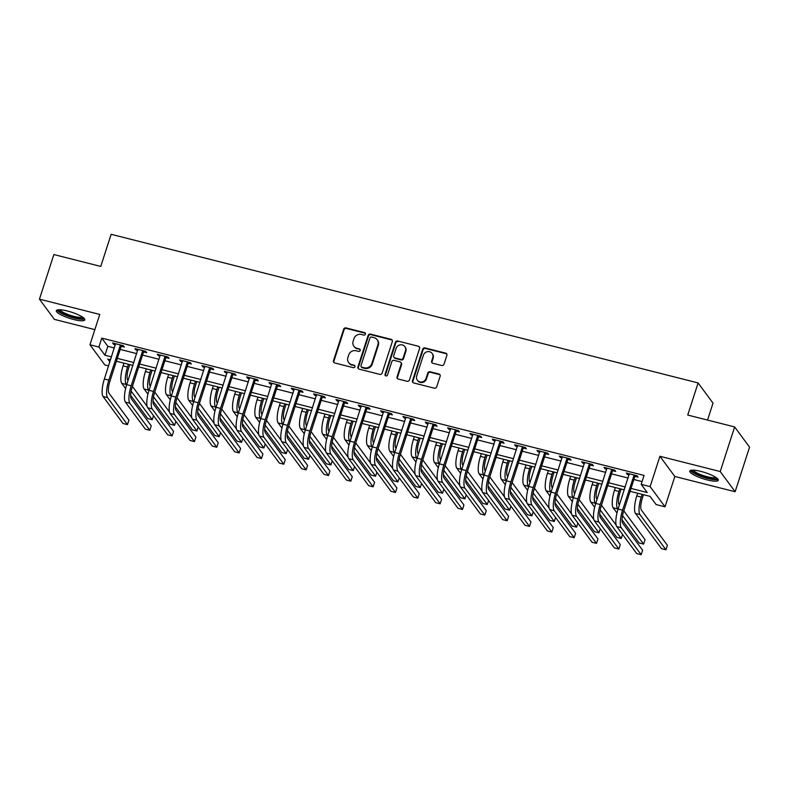 <?xml version="1.0" encoding="UTF-8"?>
<svg xmlns="http://www.w3.org/2000/svg" width="789" height="789" viewBox="0 0 789 789"><rect width="100%" height="100%" fill="white"/><g stroke="black" fill="none" stroke-linecap="round" stroke-linejoin="round"><path stroke-width="1.18" d="M365.445 334.161A1.322 1.233 -36.4 0 0 364.617 332.623L345.976 327.908A1.884 1.765 -36.4 0 0 343.659 329.22L333.471 360.741A1.884 1.765 -36.4 0 0 334.664 362.94L353.294 367.664A1.322 1.233 -36.4 0 0 354.754 365.652A1.322 1.233 -36.4 0 0 354.093 365.208L351.677 364.597A6.036 5.641 -36.4 0 1 347.88 357.575L348.728 354.942A6.036 5.641 -36.4 0 1 356.145 350.76L358.561 351.371A1.322 1.233 -36.4 0 0 360.021 349.359A1.322 1.233 -36.4 0 0 359.35 348.916L356.944 348.304A6.036 5.641 -36.4 0 1 353.137 341.282L353.985 338.649A6.036 5.641 -36.4 0 1 361.411 334.467L363.818 335.078A1.322 1.233 -36.4 0 0 365.445 334.161M365.435 333.372A1.322 1.233 -36.4 0 0 365.021 333.175L346.381 328.451A1.884 1.765 -36.4 0 0 344.063 329.763L333.875 361.293A1.884 1.765 -36.4 0 0 333.944 362.565M354.922 365.958A1.322 1.233 -36.4 0 0 354.498 365.751L351.677 364.597M360.178 349.665A1.322 1.233 -36.4 0 0 359.754 349.468L356.944 348.304M700.869 471.388A14.981 3.225 -162.1 0 0 689.754 471.043A14.981 3.225 -162.1 0 0 707.151 479.909A14.981 3.225 -162.1 0 0 718.266 480.254A14.981 3.225 -162.1 0 0 700.869 471.388M67.44 311.004A14.981 3.225 -162.1 0 0 56.325 310.659A14.981 3.225 -162.1 0 0 73.722 319.525A14.981 3.225 -162.1 0 0 84.837 319.861A14.981 3.225 -162.1 0 0 67.44 311.004M441.702 365.504A1.884 1.765 -36.4 0 0 444.02 364.193L446.88 355.356A1.884 1.765 -36.4 0 0 445.686 353.156L424.995 347.919A1.884 1.765 -36.4 0 0 422.667 349.221L412.489 380.752A1.884 1.765 -36.4 0 0 413.673 382.951L434.374 388.188A1.884 1.765 -36.4 0 0 436.692 386.876L440.144 376.195A1.884 1.765 -36.4 0 0 438.95 373.996L430.094 371.757A1.884 1.765 -36.4 0 0 427.776 373.069L426.07 378.365A5.04 4.714 -36.4 0 1 417.322 380.17A5.04 4.714 -36.4 0 1 416.681 375.988L423.387 355.228A5.04 4.714 -36.4 0 1 432.135 353.423A5.04 4.714 -36.4 0 1 432.767 357.604L431.652 361.066A1.884 1.765 -36.4 0 0 432.845 363.265L441.702 365.504M734.638 426.928L749.55 447.136L735.141 491.744L720.229 471.546L734.638 426.928L687.732 415.053L698.107 382.931L111.141 234.303L100.765 266.426L53.859 254.551L39.45 299.159L99.759 314.436L89.956 344.773L98.891 347.032L101.771 338.106L644.071 475.422L641.191 484.347L650.126 486.606L665.038 506.814L656.103 504.556L650.057 496.36L630.095 491.31M720.229 471.546L659.92 456.269L650.126 486.606M392.33 341.538A1.884 1.765 -36.4 0 0 391.137 339.349L370.445 334.102A1.884 1.765 -36.4 0 0 368.128 335.414L357.94 366.944A1.884 1.765 -36.4 0 0 359.133 369.134L379.825 374.38A1.884 1.765 -36.4 0 0 382.142 373.069L392.33 341.538M397.715 341.006L418.417 346.253A1.884 1.765 -36.4 0 1 419.6 348.442L409.422 379.973A1.884 1.765 -36.4 0 1 407.094 381.284L398.238 379.036A1.884 1.765 -36.4 0 1 397.054 376.846L401.187 364.054A1.884 1.765 -36.4 0 0 399.993 361.865L394.115 360.376A1.884 1.765 -36.4 0 0 391.798 361.678L387.498 374.992A1.322 1.233 -36.4 0 1 385.21 375.465A1.322 1.233 -36.4 0 1 385.042 374.371L395.397 342.318A1.884 1.765 -36.4 0 1 397.715 341.006L418.417 346.253M39.45 299.159L54.362 319.367L94.848 329.624M101.771 338.106L107.817 346.302L114.385 347.969M120.194 349.438L136.724 353.62M142.533 355.089L159.062 359.281M164.862 360.751L181.391 364.932M187.2 366.402L203.73 370.583M209.539 372.053L226.068 376.245M231.867 377.714L248.397 381.896M254.206 383.365L270.735 387.557M276.544 389.026L293.074 393.208M298.873 394.678L315.403 398.869M321.212 400.339L337.741 404.52M343.55 405.99L360.08 410.172M365.879 411.641L382.409 415.833M388.218 417.302L404.747 421.484M410.556 422.953L427.086 427.145M432.885 428.614L449.414 432.796M455.223 434.266L471.753 438.457M477.562 439.927L494.092 444.108M499.891 445.578L516.42 449.76M522.229 451.229L538.759 455.421M544.568 456.89L561.097 461.072M566.896 462.541L583.426 466.733M589.235 468.202L605.765 472.384M611.574 473.854L628.103 478.045M633.902 479.515L642.078 481.586M121.437 346.312L124.346 347.042L123.34 345.681L112.62 342.968L113.626 344.329L115.421 344.783M143.766 351.963L146.685 352.703L145.679 351.332L134.958 348.62L135.964 349.991L137.75 350.444M166.104 357.614L169.024 358.354L168.008 356.993L157.287 354.281L158.303 355.642L160.088 356.095M188.443 363.275L191.352 364.015L190.346 362.644L179.626 359.932L180.632 361.293L182.427 361.747M210.771 368.927L213.691 369.666L212.685 368.305L201.964 365.583L202.97 366.954L204.755 367.408M233.11 374.588L236.029 375.327L235.014 373.956L224.293 371.244L225.309 372.605L227.094 373.059M255.449 380.239L258.358 380.979L257.352 379.617L246.632 376.895L247.638 378.266L249.432 378.72M277.777 385.9L280.697 386.63L279.691 385.269L268.97 382.557L269.976 383.918L271.761 384.371M300.116 391.551L303.035 392.291L302.019 390.92L291.299 388.208L292.315 389.579L294.1 390.032M322.454 397.202L325.364 397.942L324.358 396.581L313.637 393.869L314.643 395.23L316.438 395.683M344.783 402.863L347.702 403.603L346.696 402.232L335.976 399.52L336.982 400.881L338.767 401.335M367.122 408.515L370.041 409.254L369.025 407.893L358.305 405.171L359.32 406.542L361.106 406.996M389.46 414.176L392.37 414.915L391.364 413.544L380.643 410.832L381.649 412.193L383.434 412.647M411.789 419.827L414.708 420.567L413.702 419.206L402.982 416.484L403.988 417.854L405.773 418.308M434.128 425.488L437.047 426.218L436.031 424.857L425.31 422.145L426.326 423.506L428.111 423.959M456.466 431.139L459.376 431.879L458.37 430.508L447.649 427.796L448.655 429.167L450.44 429.62M478.795 436.79L481.714 437.53L480.708 436.169L469.988 433.457L470.994 434.818L472.779 435.272M501.133 442.451L504.053 443.191L503.037 441.82L492.316 439.108L493.332 440.469L495.117 440.923M523.472 448.103L526.381 448.842L525.375 447.481L514.655 444.759L515.661 446.13L517.446 446.584M545.801 453.764L548.72 454.503L547.714 453.133L536.993 450.42L537.999 451.781L539.784 452.235M568.139 459.415L571.058 460.155L570.043 458.794L559.322 456.072L560.328 457.442L562.123 457.896M590.478 465.076L593.387 465.806L592.381 464.445L581.661 461.733L582.667 463.094L584.452 463.547M612.806 470.727L615.726 471.467L614.72 470.096L603.999 467.384L605.005 468.755L606.79 469.208M635.145 476.378L638.064 477.118L637.048 475.757L626.328 473.045L627.334 474.406L629.129 474.86M707.555 420.073L713.019 403.14L698.107 382.931M659.92 456.269L674.832 476.477L735.141 491.744M674.832 476.477L665.038 506.814M108.586 365.918L104.868 364.972L89.956 344.773M631.022 488.43L647.236 492.533L641.191 484.347M98.891 347.032L104.937 355.228L111.505 356.884M117.314 358.354L133.844 362.546M139.653 364.015L156.183 368.197M161.982 369.666L178.511 373.858M184.32 375.327L200.85 379.509M206.659 380.979L223.179 385.16M228.988 386.64L245.517 390.821M251.326 392.291L267.856 396.472M273.665 397.942L290.184 402.134M295.993 403.603L312.523 407.785M318.332 409.254L334.861 413.446M340.661 414.915L357.19 419.097M362.999 420.567L379.529 424.748M385.338 426.228L401.867 430.409M407.666 431.879L424.196 436.061M430.005 437.53L446.535 441.722M452.344 443.191L468.873 447.373M474.672 448.842L491.202 453.034M497.011 454.503L513.54 458.685M519.349 460.155L535.879 464.336M541.678 465.816L558.208 469.997M564.017 471.467L580.546 475.649M586.355 477.118L602.885 481.31M608.684 482.779L625.213 486.961M110.578 359.764L107.758 359.044L109.878 361.924M624.286 489.841L607.757 485.649M601.958 484.18L585.428 479.998M579.619 478.528L563.09 474.337M557.281 472.867L540.751 468.686M534.952 467.216L518.422 463.025M512.613 461.555L496.084 457.373M490.275 455.904L473.745 451.722M467.946 450.253L451.416 446.061M445.607 444.592L429.078 440.41M423.269 438.94L406.739 434.749M400.94 433.279L384.411 429.098M378.602 427.628L362.072 423.437M356.263 421.967L339.734 417.785M333.934 416.316L317.405 412.134M311.596 410.665L295.066 406.473M289.257 405.004L272.728 400.822M266.929 399.352L250.399 395.161M244.59 393.691L228.06 389.51M222.251 388.04L205.722 383.849M199.923 382.379L183.393 378.197M177.584 376.728L161.055 372.546M155.246 371.077L138.716 366.885M132.917 365.415L116.387 361.234M107.817 346.302L104.937 355.228M113.626 344.329L113.961 343.304M135.964 349.991L136.3 348.965M158.303 355.642L158.628 354.616M180.632 361.293L180.967 360.267M202.97 366.954L203.306 365.928M225.309 372.605L225.634 371.58M247.638 378.266L247.973 377.241M269.976 383.918L270.311 382.892M292.315 389.579L292.64 388.553M314.643 395.23L314.979 394.204M336.982 400.881L337.317 399.855M359.32 406.542L359.646 405.516M381.649 412.193L381.984 411.168M403.988 417.854L404.313 416.829M426.326 423.506L426.652 422.48M448.655 429.167L448.99 428.141M470.994 434.818L471.319 433.792M493.332 440.469L493.658 439.443M515.661 446.13L515.996 445.104M537.999 451.781L538.325 450.756M560.328 457.442L560.663 456.417M582.667 463.094L583.002 462.068M605.005 468.755L605.331 467.729M627.334 474.406L627.669 473.38M353.896 346.282L354.3 346.825A6.036 5.641 -36.4 0 0 357.348 348.856M348.639 362.575L349.044 363.118A6.036 5.641 -36.4 0 0 352.081 365.139M392.261 340.266A1.884 1.765 -36.4 0 0 391.541 339.891L370.85 334.654A1.884 1.765 -36.4 0 0 368.532 335.956L358.344 367.487A1.884 1.765 -36.4 0 0 358.413 368.759M371.58 337.041A1.322 1.233 -36.4 0 0 369.962 337.958L361.017 365.632A1.322 1.233 -36.4 0 0 361.855 367.171L364.4 367.812A6.036 5.641 -36.4 0 0 371.816 363.63L377.931 344.714A6.036 5.641 -36.4 0 0 374.124 337.692L371.58 337.041M361.184 366.727L361.589 367.279A1.322 1.233 -36.4 0 0 362.259 367.713L361.855 367.171M377.172 339.714L377.576 340.256A6.036 5.641 -36.4 0 1 378.335 345.257L372.221 364.183A6.036 5.641 -36.4 0 1 364.794 368.364L362.259 367.713M419.541 347.18A1.884 1.765 -36.4 0 0 418.821 346.795M400.95 362.496L401.354 363.039A1.884 1.765 -36.4 0 1 401.591 364.607L397.459 377.389A1.884 1.765 -36.4 0 0 397.518 378.661M398.12 341.558A1.884 1.765 -36.4 0 0 395.802 342.86L385.446 374.913A1.322 1.233 -36.4 0 0 385.456 375.712M405.467 350.789A5.04 4.714 -36.4 0 0 400.062 344.872A5.04 4.714 -36.4 0 0 396.088 348.413L393.721 355.721A1.884 1.765 -36.4 0 0 394.914 357.92L400.792 359.409A1.884 1.765 -36.4 0 0 403.11 358.098L405.467 350.789L405.871 351.332A5.04 4.714 -36.4 0 0 405.24 347.15L404.836 346.608M393.958 357.289L394.362 357.831A1.884 1.765 -36.4 0 0 395.319 358.472L394.914 357.92M405.871 351.332L403.514 358.65A1.884 1.765 -36.4 0 1 401.187 359.952L395.319 358.472M432.135 353.423L432.54 353.975A5.04 4.714 -36.4 0 1 433.171 358.157L432.056 361.609A1.884 1.765 -36.4 0 0 432.116 362.881M417.322 380.17L417.716 380.712A5.04 4.714 -36.4 0 0 426.474 378.907L426.07 378.365M440.075 374.923A1.884 1.765 -36.4 0 0 439.355 374.548L430.498 372.3A1.884 1.765 -36.4 0 0 428.18 373.611L426.474 378.907M446.811 354.083A1.884 1.765 -36.4 0 0 446.091 353.699L425.389 348.462A1.884 1.765 -36.4 0 0 423.072 349.774L412.894 381.294A1.884 1.765 -36.4 0 0 412.953 382.566M129.781 364.626L128.558 368.384A9.606 2.692 104.2 0 0 127.7 380.042L128.045 380.505M126.605 384.963L126.25 384.499A14.399 4.044 -75.8 0 1 127.552 367.023L128.439 364.281M125.619 388.553L121.792 383.365A14.399 4.044 -75.8 0 1 123.084 365.889L123.972 363.147M132.414 386.423L147.119 406.355M131.152 391.137L152.228 419.699L147.77 418.564L130.678 395.407M152.228 419.699L153.539 415.655M115.539 343.708L104.365 379.006L108.833 380.13L120.431 344.941M122.187 345.385L121.052 346.775L109.839 381.501A9.606 2.692 104.2 0 0 108.971 393.149L128.903 420.152L127.463 424.62L107.531 397.617A14.399 4.044 -75.8 0 1 108.833 380.13M127.463 424.62L122.995 423.486L103.063 396.482A14.399 4.044 -75.8 0 1 104.365 379.006M121.052 346.775L120.046 345.414M152.109 370.278L150.896 374.035A9.606 2.692 104.2 0 0 150.028 385.693L150.374 386.156M148.934 390.624L148.588 390.151A14.399 4.044 -75.8 0 1 149.89 372.674L150.768 369.942M147.947 394.204L144.121 389.026A14.399 4.044 -75.8 0 1 145.423 371.54L146.31 368.808M154.743 392.084L169.457 412.006M153.49 396.788L174.566 425.35L170.099 424.216L153.007 401.068M174.566 425.35L175.878 421.306M174.448 375.929L173.235 379.696A9.606 2.692 104.2 0 0 172.367 391.344L172.712 391.817M171.272 396.275L170.927 395.812A14.399 4.044 -75.8 0 1 172.229 378.326L173.107 375.594M170.286 399.865L166.459 394.678A14.399 4.044 -75.8 0 1 167.761 377.201L168.639 374.459M177.081 397.735L191.786 417.667M175.829 402.449L196.905 431.011L192.437 429.877L175.345 406.72M196.905 431.011L198.207 426.967M196.786 381.59L195.564 385.348A9.606 2.692 104.2 0 0 194.705 397.005L195.051 397.469M193.611 401.936L193.256 401.463A14.399 4.044 -75.8 0 1 194.558 383.987L195.445 381.245M192.624 405.516L188.798 400.329A14.399 4.044 -75.8 0 1 190.09 382.852L190.977 380.12M199.42 403.386L214.125 423.318M198.157 408.1L219.234 436.662L214.776 435.528L197.684 412.371M219.234 436.662L220.545 432.619M137.868 349.359L126.704 384.657L131.171 385.791L142.76 350.602M144.515 351.046L143.391 352.436L132.177 387.152A9.606 2.692 104.2 0 0 131.309 398.81L151.241 425.813L149.802 430.271L129.869 403.268A14.399 4.044 -75.8 0 1 131.171 385.791M149.802 430.271L145.334 429.147L125.402 402.134A14.399 4.044 -75.8 0 1 126.704 384.657M143.391 352.436L142.385 351.066M160.206 355.011L149.032 390.308L153.5 391.443L165.098 356.253M166.854 356.697L165.72 358.088L154.506 392.814A9.606 2.692 104.2 0 0 153.648 404.461L173.58 431.465L172.13 435.932L152.198 408.919A14.399 4.044 -75.8 0 1 153.5 391.443M172.13 435.932L167.662 434.798L147.74 407.795A14.399 4.044 -75.8 0 1 149.032 390.308M165.72 358.088L164.714 356.727M182.545 360.672L171.371 395.97L175.839 397.104L187.437 361.904M189.182 362.348L188.058 363.749L176.844 398.465A9.606 2.692 104.2 0 0 175.977 410.122L195.909 437.126L194.469 441.584L174.537 414.58A14.399 4.044 -75.8 0 1 175.839 397.104M194.469 441.584L190.001 440.449L170.069 413.446A14.399 4.044 -75.8 0 1 171.371 395.97M188.058 363.749L187.052 362.378M219.115 387.241L217.902 391.009A9.606 2.692 104.2 0 0 217.034 402.656L217.379 403.13M215.939 407.588L215.594 407.124A14.399 4.044 -75.8 0 1 216.896 389.638L217.774 386.906M214.953 411.177L211.127 405.99A14.399 4.044 -75.8 0 1 212.428 388.513L213.316 385.772M221.748 409.047L236.463 428.979M220.496 413.761L241.572 442.313L237.104 441.189L220.013 418.032M241.572 442.313L242.874 438.28M204.874 366.323L193.709 401.621L198.177 402.755L209.766 367.566M211.521 368.009L210.397 369.4L199.183 404.116A9.606 2.692 104.2 0 0 198.315 415.773L218.247 442.777L216.807 447.245L196.875 420.231A14.399 4.044 -75.8 0 1 198.177 402.755M216.807 447.245L212.34 446.11L192.408 419.107A14.399 4.044 -75.8 0 1 193.709 401.621M210.397 369.4L209.391 368.039M83.407 317.701A12.959 2.791 17.9 0 1 82.845 318.322A12.959 2.791 17.9 0 1 68.505 315.916A12.959 2.791 17.9 0 1 58.761 309.742M59.954 309.742A12.003 2.584 -162.1 0 0 70.221 315.294A12.003 2.584 -162.1 0 0 82.263 317.099A12.003 2.584 -162.1 0 0 82.431 317.01M57.015 310.047A14.883 3.205 -162.1 0 0 69.984 316.862A14.883 3.205 -162.1 0 0 84.601 318.983A14.883 3.205 -162.1 0 0 84.64 318.963M716.826 478.085A12.959 2.791 17.9 0 1 707.191 477.907A12.959 2.791 17.9 0 1 692.18 470.126M693.373 470.136A12.003 2.584 -162.1 0 0 707.279 476.743A12.003 2.584 -162.1 0 0 715.86 477.394M690.444 470.431A14.883 3.205 -162.1 0 0 707.595 478.459A14.883 3.205 -162.1 0 0 718.069 479.357M241.454 392.902L240.241 396.66A9.606 2.692 104.2 0 0 239.373 408.317L239.718 408.781M238.278 413.249L237.933 412.775A14.399 4.044 -75.8 0 1 239.235 395.299L240.112 392.557M237.292 416.829L233.465 411.641A14.399 4.044 -75.8 0 1 234.767 394.165L235.645 391.433M244.087 414.698L258.792 434.631M242.834 419.413L263.911 447.974L259.443 446.84L242.351 423.683M263.911 447.974L265.212 443.931M227.212 371.984L216.038 407.282L220.506 408.406L232.104 373.217M233.86 373.661L232.725 375.051L221.512 409.777A9.606 2.692 104.2 0 0 220.654 421.425L240.576 448.438L239.136 452.896L219.204 425.892A14.399 4.044 -75.8 0 1 220.506 408.406M239.136 452.896L234.668 451.762L214.736 424.758A14.399 4.044 -75.8 0 1 216.038 407.282M232.725 375.051L231.719 373.69M263.792 398.553L262.569 402.321A9.606 2.692 104.2 0 0 261.711 413.969L262.056 414.442M260.617 418.9L260.262 418.426A14.399 4.044 -75.8 0 1 261.563 400.95L262.451 398.218M259.63 422.48L255.794 417.302A14.399 4.044 -75.8 0 1 257.096 399.816L257.983 397.084M266.426 420.359L281.131 440.292M265.163 425.074L286.239 453.626L281.781 452.501L264.69 429.344M286.239 453.626L287.551 449.582M249.551 377.635L238.377 412.933L242.844 414.067L254.443 378.878M256.188 379.322L255.064 380.712L243.85 415.428A9.606 2.692 104.2 0 0 242.982 427.086L262.915 454.089L261.475 458.547L241.542 431.544A14.399 4.044 -75.8 0 1 242.844 414.067M261.475 458.547L257.007 457.423L237.075 430.409A14.399 4.044 -75.8 0 1 238.377 412.933M255.064 380.712L254.058 379.341M286.121 404.215L284.908 407.972A9.606 2.692 104.2 0 0 284.04 419.63L284.385 420.093M282.945 424.551L282.6 424.087A14.399 4.044 -75.8 0 1 283.902 406.611L284.78 403.869M281.959 428.141L278.132 422.953A14.399 4.044 -75.8 0 1 279.434 405.477L280.322 402.735M288.754 426.011L303.469 445.943M287.502 430.725L308.578 459.287L304.11 458.153L287.018 434.995M308.578 459.287L309.88 455.243M271.88 383.296L260.715 418.594L265.183 419.718L276.771 384.529M278.527 384.973L277.403 386.363L266.189 421.089A9.606 2.692 104.2 0 0 265.321 432.737L285.253 459.74L283.813 464.208L263.881 437.205A14.399 4.044 -75.8 0 1 265.183 419.718M283.813 464.208L279.345 463.074L259.413 436.07A14.399 4.044 -75.8 0 1 260.715 418.594M277.403 386.363L276.397 385.002M308.46 409.866L307.246 413.623A9.606 2.692 104.2 0 0 306.379 425.281L306.724 425.744M305.284 430.212L304.939 429.739A14.399 4.044 -75.8 0 1 306.24 412.262L307.118 409.53M304.298 433.792L300.471 428.614A14.399 4.044 -75.8 0 1 301.773 411.128L302.651 408.396M311.093 431.672L325.798 451.594M309.84 436.376L330.916 464.938L326.449 463.804L309.357 440.656M330.916 464.938L332.218 460.894M294.218 388.947L283.044 424.245L287.512 425.379L299.11 390.19M300.865 390.634L299.731 392.025L288.518 426.741A9.606 2.692 104.2 0 0 287.65 438.398L307.582 465.402L306.142 469.859L286.21 442.856A14.399 4.044 -75.8 0 1 287.512 425.379M306.142 469.859L301.674 468.735L281.742 441.722A14.399 4.044 -75.8 0 1 283.044 424.245M299.731 392.025L298.725 390.654M330.798 415.517L329.575 419.284A9.606 2.692 104.2 0 0 328.707 430.932L329.062 431.405M327.622 435.863L327.267 435.4A14.399 4.044 -75.8 0 1 328.569 417.914L329.457 415.182M326.626 439.453L322.8 434.266A14.399 4.044 -75.8 0 1 324.101 416.789L324.989 414.047M333.431 437.323L348.136 457.255M332.169 442.037L353.245 470.599L348.777 469.465L331.696 446.308M353.245 470.599L354.557 466.555M316.557 394.599L305.382 429.897L309.85 431.031L321.448 395.841M323.194 396.285L322.07 397.676L310.856 432.402A9.606 2.692 104.2 0 0 309.988 444.049L329.92 471.053L328.48 475.52L308.548 448.507A14.399 4.044 -75.8 0 1 309.85 431.031M328.48 475.52L324.013 474.386L304.081 447.383A14.399 4.044 -75.8 0 1 305.382 429.897M322.07 397.676L321.064 396.315M353.127 421.178L351.914 424.936A9.606 2.692 104.2 0 0 351.046 436.593L351.391 437.057M349.951 441.524L349.606 441.051A14.399 4.044 -75.8 0 1 350.908 423.575L351.786 420.833M348.965 445.104L345.138 439.917A14.399 4.044 -75.8 0 1 346.44 422.44L347.318 419.709M355.76 442.974L370.475 462.906M354.508 447.688L375.584 476.25L371.116 475.116L354.024 451.959M375.584 476.25L376.886 472.207M338.885 400.26L327.721 435.558L332.179 436.692L343.777 401.493M345.533 401.936L344.408 403.337L333.195 438.053A9.606 2.692 104.2 0 0 332.327 449.71L352.259 476.714L350.819 481.172L330.887 454.168A14.399 4.044 -75.8 0 1 332.179 436.692M350.819 481.172L346.351 480.037L326.419 453.034A14.399 4.044 -75.8 0 1 327.721 435.558M344.408 403.337L343.402 401.966M375.465 426.829L374.252 430.597A9.606 2.692 104.2 0 0 373.384 442.244L373.73 442.718M372.29 447.176L371.944 446.712A14.399 4.044 -75.8 0 1 373.246 429.226L374.124 426.494M371.303 450.766L367.477 445.578A14.399 4.044 -75.8 0 1 368.779 428.102L369.656 425.36M378.099 448.635L392.804 468.567M376.836 453.35L397.922 481.901L393.455 480.777L376.363 457.62M397.922 481.901L399.224 477.868M361.224 405.911L350.05 441.209L354.517 442.343L366.116 407.154M367.871 407.597L366.737 408.988L355.523 443.704A9.606 2.692 104.2 0 0 354.656 455.361L374.588 482.365L373.148 486.833L353.216 459.819A14.399 4.044 -75.8 0 1 354.517 442.343M373.148 486.833L368.68 485.699L348.748 458.695A14.399 4.044 -75.8 0 1 350.05 441.209M366.737 408.988L365.731 407.627M397.804 432.49L396.581 436.248A9.606 2.692 104.2 0 0 395.713 447.905L396.068 448.369M394.618 452.837L394.273 452.363A14.399 4.044 -75.8 0 1 395.575 434.887L396.463 432.145M393.632 456.417L389.805 451.229A14.399 4.044 -75.8 0 1 391.107 433.753L391.995 431.021M400.437 454.286L415.142 474.219M399.175 459.001L420.251 487.563L415.783 486.428L398.701 463.271M420.251 487.563L421.563 483.519M383.562 411.572L372.388 446.87L376.856 447.994L388.454 412.805M390.2 413.249L389.076 414.639L377.862 449.365A9.606 2.692 104.2 0 0 376.994 461.013L396.926 488.026L395.486 492.484L375.554 465.48A14.399 4.044 -75.8 0 1 376.856 447.994M395.486 492.484L391.019 491.35L371.086 464.346A14.399 4.044 -75.8 0 1 372.388 446.87M389.076 414.639L388.07 413.278M420.133 438.142L418.92 441.909A9.606 2.692 104.2 0 0 418.052 453.557L418.397 454.03M416.957 458.488L416.612 458.014A14.399 4.044 -75.8 0 1 417.914 440.538L418.791 437.806M415.971 462.068L412.144 456.89A14.399 4.044 -75.8 0 1 413.446 439.404L414.324 436.672M422.766 459.948L437.481 479.88M421.513 464.662L442.59 493.214L438.122 492.089L421.03 468.932M442.59 493.214L443.891 489.17M405.891 417.223L394.727 452.521L399.185 453.655L410.783 418.466M412.539 418.91L411.414 420.3L400.201 455.016A9.606 2.692 104.2 0 0 399.333 466.674L419.265 493.677L417.825 498.135L397.893 471.132A14.399 4.044 -75.8 0 1 399.185 453.655M417.825 498.135L413.357 497.011L393.425 469.997A14.399 4.044 -75.8 0 1 394.727 452.521M411.414 420.3L410.408 418.929M442.471 443.803L441.258 447.56A9.606 2.692 104.2 0 0 440.39 459.218L440.735 459.681M439.295 464.139L438.95 463.676A14.399 4.044 -75.8 0 1 440.242 446.199L441.13 443.457M438.309 467.729L434.483 462.541A14.399 4.044 -75.8 0 1 435.784 445.065L436.662 442.323M445.104 465.599L459.809 485.531M443.842 470.313L464.928 498.875L460.46 497.741L443.369 474.583M464.928 498.875L466.23 494.831M428.23 422.884L417.056 458.182L421.523 459.306L433.122 424.117M434.877 424.561L433.743 425.952L422.529 460.677A9.606 2.692 104.2 0 0 421.661 472.325L441.593 499.329L440.154 503.796L420.221 476.793A14.399 4.044 -75.8 0 1 421.523 459.306M440.154 503.796L435.686 502.662L415.754 475.659A14.399 4.044 -75.8 0 1 417.056 458.182M433.743 425.952L432.737 424.59M464.8 449.454L463.587 453.211A9.606 2.692 104.2 0 0 462.719 464.869L463.064 465.332M461.624 469.8L461.279 469.327A14.399 4.044 -75.8 0 1 462.581 451.85L463.468 449.119M460.638 473.38L456.811 468.202A14.399 4.044 -75.8 0 1 458.113 450.716L459.001 447.984M467.433 471.26L482.148 491.182M466.181 475.964L487.257 504.526L482.789 503.392L465.707 480.245M487.257 504.526L488.569 500.482M450.568 428.535L439.394 463.833L443.862 464.968L455.46 429.778M457.206 430.222L456.081 431.613L444.868 466.329A9.606 2.692 104.2 0 0 444 477.986L463.932 504.99L462.492 509.447L442.56 482.444A14.399 4.044 -75.8 0 1 443.862 464.968M462.492 509.447L458.024 508.323L438.092 481.31A14.399 4.044 -75.8 0 1 439.394 463.833M456.081 431.613L455.075 430.242M487.138 455.105L485.925 458.873A9.606 2.692 104.2 0 0 485.057 470.52L485.403 470.994M483.963 475.451L483.618 474.988A14.399 4.044 -75.8 0 1 484.919 457.502L485.797 454.77M482.976 479.041L479.15 473.854A14.399 4.044 -75.8 0 1 480.452 456.377L481.329 453.636M489.772 476.911L504.487 496.843M488.519 481.625L509.595 510.187L505.128 509.053L488.036 485.896M509.595 510.187L510.897 506.144M472.897 434.187L461.733 469.485L466.191 470.619L477.789 435.429M479.544 435.873L478.42 437.264L467.206 471.99A9.606 2.692 104.2 0 0 466.338 483.637L486.271 510.641L484.831 515.109L464.899 488.095A14.399 4.044 -75.8 0 1 466.191 470.619M484.831 515.109L480.363 513.974L460.431 486.971A14.399 4.044 -75.8 0 1 461.733 469.485M478.42 437.264L477.404 435.903M509.477 460.766L508.264 464.524A9.606 2.692 104.2 0 0 507.396 476.181L507.741 476.645M506.301 481.112L505.956 480.639A14.399 4.044 -75.8 0 1 507.248 463.163L508.136 460.421M505.315 484.693L501.488 479.505A14.399 4.044 -75.8 0 1 502.79 462.029L503.668 459.297M512.11 482.562L526.815 502.494M510.848 487.277L531.934 515.838L527.466 514.704L510.375 491.547M531.934 515.838L533.236 511.795M495.236 439.848L484.061 475.146L488.529 476.28L500.127 441.081M501.883 441.524L500.749 442.925L489.535 477.641A9.606 2.692 104.2 0 0 488.667 489.298L508.599 516.302L507.159 520.76L487.227 493.756A14.399 4.044 -75.8 0 1 488.529 476.28M507.159 520.76L502.692 519.626L482.76 492.622A14.399 4.044 -75.8 0 1 484.061 475.146M500.749 442.925L499.743 441.554M531.806 466.417L530.593 470.185A9.606 2.692 104.2 0 0 529.725 481.832L530.07 482.306M528.63 486.764L528.285 486.3A14.399 4.044 -75.8 0 1 529.587 468.814L530.474 466.082M527.644 490.354L523.817 485.166A14.399 4.044 -75.8 0 1 525.119 467.69L526.007 464.948M534.439 488.223L549.154 508.155M533.186 492.938L554.263 521.49L549.795 520.365L532.713 497.208M554.263 521.49L555.574 517.456M517.574 445.499L506.4 480.797L510.868 481.931L522.456 446.742M524.212 447.185L523.087 448.576L511.874 483.292A9.606 2.692 104.2 0 0 511.006 494.95L530.938 521.953L529.498 526.421L509.566 499.407A14.399 4.044 -75.8 0 1 510.868 481.931M529.498 526.421L525.03 525.287L505.098 498.283A14.399 4.044 -75.8 0 1 506.4 480.797M523.087 448.576L522.081 447.215M554.144 472.078L552.931 475.836A9.606 2.692 104.2 0 0 552.063 487.494L552.408 487.957M550.969 492.425L550.623 491.951A14.399 4.044 -75.8 0 1 551.925 474.475L552.803 471.733M549.982 496.005L546.156 490.817A14.399 4.044 -75.8 0 1 547.458 473.341L548.335 470.609M556.778 493.875L571.492 513.807M555.525 498.589L576.601 527.151L572.133 526.016L555.042 502.859M576.601 527.151L577.903 523.107M539.903 451.16L528.729 486.458L533.196 487.582L544.795 452.393M546.55 452.837L545.426 454.227L534.212 488.953A9.606 2.692 104.2 0 0 533.344 500.601L553.276 527.614L551.836 532.072L531.904 505.068A14.399 4.044 -75.8 0 1 533.196 487.582M551.836 532.072L547.369 530.938L527.437 503.934A14.399 4.044 -75.8 0 1 528.729 486.458M545.426 454.227L544.41 452.866M576.483 477.73L575.27 481.497A9.606 2.692 104.2 0 0 574.402 493.145L574.747 493.618M573.307 498.076L572.962 497.603A14.399 4.044 -75.8 0 1 574.254 480.126L575.142 477.394M572.321 501.656L568.494 496.478A14.399 4.044 -75.8 0 1 569.796 478.992L570.674 476.26M579.116 499.536L593.821 519.468M577.854 504.25L598.94 532.802L594.472 531.678L577.38 508.52M598.94 532.802L600.242 528.758M562.241 456.811L551.067 492.109L555.535 493.243L567.133 458.054M568.889 458.498L567.755 459.888L556.541 494.604A9.606 2.692 104.2 0 0 555.673 506.262L575.605 533.265L574.165 537.723L554.233 510.72A14.399 4.044 -75.8 0 1 555.535 493.243M574.165 537.723L569.697 536.599L549.765 509.586A14.399 4.044 -75.8 0 1 551.067 492.109M567.755 459.888L566.749 458.517M598.812 483.391L597.598 487.148A9.606 2.692 104.2 0 0 596.731 498.806L597.076 499.269M595.636 503.727L595.291 503.264A14.399 4.044 -75.8 0 1 596.592 485.787L597.48 483.046M594.65 507.317L590.823 502.129A14.399 4.044 -75.8 0 1 592.125 484.653L593.012 481.911M601.445 505.187L616.16 525.119M600.192 509.901L621.268 538.463L616.801 537.329L599.719 514.172M621.268 538.463L622.58 534.419M584.58 462.472L573.406 497.77L577.873 498.895L589.462 463.705M591.217 464.149L590.093 465.54L578.879 500.265A9.606 2.692 104.2 0 0 578.012 511.913L597.944 538.917L596.504 543.384L576.572 516.381A14.399 4.044 -75.8 0 1 577.873 498.895M596.504 543.384L592.036 542.25L572.104 515.247A14.399 4.044 -75.8 0 1 573.406 497.77M590.093 465.54L589.087 464.179M621.15 489.042L619.937 492.8A9.606 2.692 104.2 0 0 619.069 504.457L619.414 504.921M617.974 509.388L617.629 508.915A14.399 4.044 -75.8 0 1 618.931 491.439L619.809 488.707M616.988 512.968L613.161 507.791A14.399 4.044 -75.8 0 1 614.463 490.304L615.341 487.572M623.783 510.848L645.047 539.656L643.607 544.114L622.531 515.552M643.607 544.114L639.139 542.98L622.048 519.833M606.909 468.124L595.734 503.421L600.202 504.556L611.8 469.366M613.556 469.81L612.432 471.201L601.218 505.917A9.606 2.692 104.2 0 0 600.35 517.574L620.282 544.578L618.842 549.036L598.91 522.032A14.399 4.044 -75.8 0 1 600.202 504.556M618.842 549.036L614.375 547.911L594.442 520.898A14.399 4.044 -75.8 0 1 595.734 503.421M612.432 471.201L611.416 469.83M643.489 494.693L642.276 498.461A9.606 2.692 104.2 0 0 641.408 510.108L667.386 545.307L665.946 549.775L639.968 514.576A14.399 4.044 -75.8 0 1 641.26 497.09L642.147 494.358M665.946 549.775L661.478 548.641L635.5 513.442A14.399 4.044 -75.8 0 1 636.792 495.965L637.68 493.224M629.247 473.775L618.073 509.073L622.541 510.207L634.139 475.017M635.895 475.461L634.76 476.852L623.547 511.578A9.606 2.692 104.2 0 0 622.679 523.225L642.611 550.229L641.171 554.697L621.239 527.683A14.399 4.044 -75.8 0 1 622.541 510.207M641.171 554.697L636.703 553.562L616.771 526.559A14.399 4.044 -75.8 0 1 618.073 509.073M634.76 476.852L633.754 475.491M365.021 333.175L364.617 332.623M354.498 365.751L354.093 365.208M359.754 349.468L359.35 348.916M333.875 361.293L333.471 360.741M344.063 329.763L343.659 329.22M346.381 328.451L345.976 327.908M358.344 367.487L357.94 366.944M368.532 335.956L368.128 335.414M370.85 334.654L370.445 334.102M391.541 339.891L391.137 339.349M364.794 368.364L364.4 367.812M372.221 364.183L371.816 363.63M378.335 345.257L377.931 344.714M397.459 377.389L397.054 376.846M401.591 364.607L401.187 364.054M385.446 374.913L385.042 374.371M395.802 342.86L395.397 342.318M401.187 359.952L400.792 359.409M403.514 358.65L403.11 358.098M432.056 361.609L431.652 361.066M433.171 358.157L432.767 357.604M428.18 373.611L427.776 373.069M430.498 372.3L430.094 371.757M439.355 374.548L438.95 373.996M412.894 381.294L412.489 380.752M423.072 349.774L422.667 349.221M425.389 348.462L424.995 347.919M446.091 353.699L445.686 353.156M123.084 365.889L127.552 367.023M121.792 383.365L126.25 384.499M103.063 396.482L107.531 397.617M145.423 371.54L149.89 372.674M144.121 389.026L148.588 390.151M167.761 377.201L172.229 378.326M166.459 394.678L170.927 395.812M190.09 382.852L194.558 383.987M188.798 400.329L193.256 401.463M125.402 402.134L129.869 403.268M147.74 407.795L152.198 408.919M170.069 413.446L174.537 414.58M212.428 388.513L216.896 389.638M211.127 405.99L215.594 407.124M192.408 419.107L196.875 420.231M234.767 394.165L239.235 395.299M233.465 411.641L237.933 412.775M214.736 424.758L219.204 425.892M257.096 399.816L261.563 400.95M255.794 417.302L260.262 418.426M237.075 430.409L241.542 431.544M279.434 405.477L283.902 406.611M278.132 422.953L282.6 424.087M259.413 436.07L263.881 437.205M301.773 411.128L306.24 412.262M300.471 428.614L304.939 429.739M281.742 441.722L286.21 442.856M324.101 416.789L328.569 417.914M322.8 434.266L327.267 435.4M304.081 447.383L308.548 448.507M346.44 422.44L350.908 423.575M345.138 439.917L349.606 441.051M326.419 453.034L330.887 454.168M368.779 428.102L373.246 429.226M367.477 445.578L371.944 446.712M348.748 458.695L353.216 459.819M391.107 433.753L395.575 434.887M389.805 451.229L394.273 452.363M371.086 464.346L375.554 465.48M413.446 439.404L417.914 440.538M412.144 456.89L416.612 458.014M393.425 469.997L397.893 471.132M435.784 445.065L440.242 446.199M434.483 462.541L438.95 463.676M415.754 475.659L420.221 476.793M458.113 450.716L462.581 451.85M456.811 468.202L461.279 469.327M438.092 481.31L442.56 482.444M480.452 456.377L484.919 457.502M479.15 473.854L483.618 474.988M460.431 486.971L464.899 488.095M502.79 462.029L507.248 463.163M501.488 479.505L505.956 480.639M482.76 492.622L487.227 493.756M525.119 467.69L529.587 468.814M523.817 485.166L528.285 486.3M505.098 498.283L509.566 499.407M547.458 473.341L551.925 474.475M546.156 490.817L550.623 491.951M527.437 503.934L531.904 505.068M569.796 478.992L574.254 480.126M568.494 496.478L572.962 497.603M549.765 509.586L554.233 510.72M592.125 484.653L596.592 485.787M590.823 502.129L595.291 503.264M572.104 515.247L576.572 516.381M614.463 490.304L618.931 491.439M613.161 507.791L617.629 508.915M594.442 520.898L598.91 522.032M636.792 495.965L641.26 497.09M635.5 513.442L639.968 514.576M616.771 526.559L621.239 527.683"/></g></svg>
